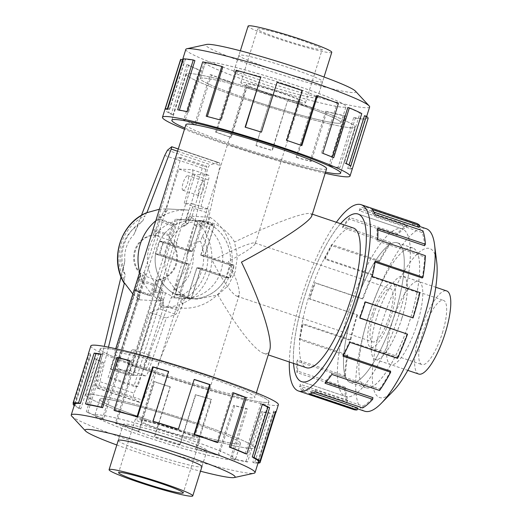 <?xml version="1.0" encoding="UTF-8"?>
<svg xmlns="http://www.w3.org/2000/svg" width="522" height="522" viewBox="0 0 522 522"><rect width="100%" height="100%" fill="white"/><g stroke="black" fill="none" stroke-linecap="round" stroke-linejoin="round"><path stroke-width="0.39" stroke-dasharray="2.61 1.96" d="M217.968 294.904L228.329 285.443L235.181 271.916L237.38 256.563L234.535 242.032C228.917 232.61 221.113 226.091 211.116 222.483L201.72 220.649L189.003 222.555L178.517 229.021L170.316 239.709L165.591 252.876L164.802 267.107L168.26 279.923L176.084 290.519L187.685 297.246L197.479 299.099L217.968 294.904C236.44 327.066 254.893 350.601 263.838 353.394L265.581 353.753C267.551 353.851 268.908 352.748 269.639 350.445M311.882 215.638L310.89 213.694L309.546 213.465C301.514 212.839 270.566 224.623 234.535 242.032M353.374 227.997A73.706 20.351 -71.4 0 0 351.828 227.709A73.706 20.351 -71.4 0 0 309.676 294.03A73.706 20.351 -71.4 0 0 306.323 367.703M195.404 422.696A88.42 6.492 -162.6 0 0 85.81 394.886A88.42 6.492 -162.6 0 0 144.959 419.962A88.446 6.499 -162.6 0 0 254.579 447.778A88.446 6.499 -162.6 0 0 195.411 422.696A88.446 6.499 -162.6 0 0 85.778 394.88A88.446 6.499 -162.6 0 0 144.946 419.962A88.42 6.492 -162.6 0 0 254.553 447.772A88.42 6.492 -162.6 0 0 195.404 422.696M159.373 373.961A88.42 6.492 17.4 0 1 100.224 348.885A88.42 6.492 17.4 0 1 209.824 376.688A88.42 6.492 17.4 0 1 268.974 401.764A88.42 6.492 17.4 0 1 159.373 373.961A88.446 6.499 -162.6 0 0 269 401.77A88.446 6.499 -162.6 0 0 209.831 376.688A88.446 6.499 -162.6 0 0 100.198 348.872A88.446 6.499 -162.6 0 0 159.367 373.961M295.896 102.038A88.42 6.492 17.4 0 1 355.045 127.114A88.42 6.492 17.4 0 1 245.444 99.304A88.446 6.499 17.4 0 1 186.269 74.222A88.446 6.499 17.4 0 1 295.902 102.038A88.446 6.499 17.4 0 1 355.071 127.12A88.446 6.499 17.4 0 1 245.438 99.304A88.42 6.492 17.4 0 1 186.295 74.228A88.42 6.492 17.4 0 1 295.896 102.038M231.031 145.312A88.42 6.492 -162.6 0 0 325.513 172.143A88.446 6.499 17.4 0 1 231.018 145.312A88.446 6.499 17.4 0 1 184.847 128.06A88.42 6.492 -162.6 0 0 231.031 145.312M400.25 228.532A88.42 24.41 108.6 0 1 402.103 228.884A88.42 24.41 108.6 0 1 398.077 317.259A88.42 24.41 108.6 0 1 347.508 396.824A88.42 24.41 108.6 0 1 345.662 396.479A88.446 24.417 108.6 0 1 348.65 311.314A88.446 24.417 108.6 0 1 402.11 228.858A88.446 24.417 108.6 0 1 399.115 314.042A88.446 24.417 108.6 0 1 345.649 396.505A88.42 24.41 108.6 0 1 349.688 308.097A88.42 24.41 108.6 0 1 400.25 228.532M185.917 124.634A73.706 5.416 -162.6 0 0 235.226 145.54A73.706 5.416 -162.6 0 0 326.589 168.717M163.575 374.189A73.706 5.416 17.4 0 1 114.266 353.283A73.706 5.416 17.4 0 1 205.622 376.46A73.706 5.416 17.4 0 1 254.932 397.366A73.706 5.416 17.4 0 1 163.575 374.189M159.66 428.914A28.077 2.062 -162.6 0 0 194.465 437.743A28.077 2.062 -162.6 0 0 175.679 429.776A28.077 2.062 -162.6 0 0 140.875 420.947A28.077 2.062 -162.6 0 0 159.66 428.914M237.627 296.333L236.962 296.196C232.407 294.937 221.06 278.467 212.415 260.569C230.47 250.88 250.475 242.456 254.377 242.893L255.265 243.722C253.444 246.828 244.498 252.733 228.434 261.431C236.459 278.376 240.042 289.593 239.174 295.074L237.627 296.333M265.169 92.224A28.077 2.062 17.4 0 1 246.391 84.257A28.077 2.062 17.4 0 1 281.195 93.086A28.077 2.062 17.4 0 1 299.974 101.053A28.077 2.062 17.4 0 1 265.169 92.224M373.543 314.831A28.077 7.752 108.6 0 1 389.927 288.542A28.077 7.752 108.6 0 1 390.515 288.653A28.077 7.752 108.6 0 1 389.236 316.717A28.077 7.752 108.6 0 1 373.178 341.988A28.077 7.752 108.6 0 1 372.591 341.877A28.077 7.752 108.6 0 1 373.543 314.831M159.53 241.262L163.614 241.484A39.281 37.643 93.1 0 0 159.621 254.221L155.536 253.999L184.697 263.819L175.151 294.291L179.235 294.512A39.281 37.643 93.1 0 0 185.16 297.109A39.281 37.643 93.1 0 0 191.43 298.617L200.977 268.151L230.137 277.972A39.281 37.643 93.1 0 0 234.13 265.235L204.97 255.408L214.516 224.943A39.281 37.643 93.1 0 0 208.591 222.346A39.281 37.643 93.1 0 0 202.327 220.839L198.236 220.617L188.69 251.082L159.53 241.262A39.281 37.643 -86.9 0 1 194.908 220.284A39.281 37.643 -86.9 0 1 198.236 220.617M175.151 294.291A39.281 37.643 -86.9 0 1 155.536 253.999M288.216 85.275A43.848 3.223 17.4 0 1 317.546 97.705A43.848 3.223 17.4 0 1 263.199 83.918A43.848 3.223 17.4 0 1 233.869 71.481A43.848 3.223 17.4 0 1 288.216 85.275M331.77 52.324A43.848 3.223 17.4 0 1 277.423 38.537A43.848 3.223 17.4 0 1 248.094 26.1M249.653 99.532A73.68 5.409 -162.6 0 0 340.977 122.703A73.68 5.409 -162.6 0 0 291.687 101.81A73.706 5.416 17.4 0 1 341.003 122.709A73.706 5.416 17.4 0 1 249.64 99.532A73.706 5.416 17.4 0 1 200.337 78.633A73.706 5.416 17.4 0 1 291.694 101.81A73.68 5.409 -162.6 0 0 200.363 78.639A73.68 5.409 -162.6 0 0 249.653 99.532M296.724 85.732A73.68 5.409 17.4 0 1 346.014 106.632A73.68 5.409 17.4 0 1 254.69 83.461A73.68 5.409 17.4 0 1 205.4 62.562A73.68 5.409 17.4 0 1 296.724 85.732M263.519 92.133A33.865 2.486 17.4 0 1 240.87 82.528A33.865 2.486 17.4 0 1 282.839 93.177A33.865 2.486 17.4 0 1 305.494 102.782A33.865 2.486 17.4 0 1 263.519 92.133M299.589 39.731A33.865 2.486 -162.6 0 0 257.614 29.082A33.865 2.486 -162.6 0 0 280.268 38.687A33.865 2.486 -162.6 0 0 322.244 49.336A33.865 2.486 -162.6 0 0 299.589 39.731M177.65 438.082A43.848 3.223 -162.6 0 0 123.303 424.295A43.848 3.223 -162.6 0 0 152.633 436.725A43.848 3.223 -162.6 0 0 206.98 450.519A43.848 3.223 -162.6 0 0 177.65 438.082M149.161 420.19A73.68 5.409 17.4 0 1 99.872 399.297A73.68 5.409 17.4 0 1 191.202 422.468A73.706 5.416 -162.6 0 0 99.846 399.291A73.706 5.416 -162.6 0 0 149.155 420.19A73.706 5.416 -162.6 0 0 240.518 443.367A73.706 5.416 -162.6 0 0 191.209 422.468A73.68 5.409 17.4 0 1 240.485 443.361A73.68 5.409 17.4 0 1 149.161 420.19M186.165 438.539A73.68 5.409 -162.6 0 0 94.834 415.368A73.68 5.409 -162.6 0 0 144.124 436.268A73.68 5.409 -162.6 0 0 235.448 459.438A73.68 5.409 -162.6 0 0 186.165 438.539M158.009 428.823A33.865 2.486 -162.6 0 0 199.985 439.472A33.865 2.486 -162.6 0 0 177.33 429.867A33.865 2.486 -162.6 0 0 135.355 419.218A33.865 2.486 -162.6 0 0 158.009 428.823M401.777 318.537A43.848 12.104 108.6 0 1 375.272 359.417A43.848 12.104 108.6 0 1 376.76 317.187A43.848 12.104 108.6 0 1 403.258 276.308A43.848 12.104 108.6 0 1 401.777 318.537M418.709 374.046A43.848 12.104 108.6 0 1 420.197 331.816A43.848 12.104 108.6 0 1 446.702 290.937M352.865 311.543A73.68 20.338 -71.4 0 0 350.366 382.509A73.68 20.338 -71.4 0 0 394.9 313.82A73.706 20.351 108.6 0 1 350.36 382.535A73.706 20.351 108.6 0 1 352.852 311.543A73.706 20.351 108.6 0 1 397.405 242.828A73.706 20.351 108.6 0 1 394.906 313.82A73.68 20.338 -71.4 0 0 397.399 242.854A73.68 20.338 -71.4 0 0 352.865 311.543M410.285 319.001A73.68 20.338 108.6 0 1 365.752 387.689A73.68 20.338 108.6 0 1 368.251 316.723A73.68 20.338 108.6 0 1 412.785 248.035A73.68 20.338 108.6 0 1 410.285 319.001M371.892 314.74A33.865 9.35 108.6 0 1 392.361 283.172A33.865 9.35 108.6 0 1 391.213 315.784A33.865 9.35 108.6 0 1 370.744 347.358A33.865 9.35 108.6 0 1 371.892 314.74M442.369 333.016A33.865 9.35 -71.4 0 0 443.517 300.398A33.865 9.35 -71.4 0 0 423.048 331.966A33.865 9.35 -71.4 0 0 421.9 364.584A33.865 9.35 -71.4 0 0 442.369 333.016M296.744 85.706A73.706 5.416 17.4 0 1 346.047 106.612A73.706 5.416 17.4 0 1 254.69 83.435A73.706 5.416 17.4 0 1 205.381 62.529A73.706 5.416 17.4 0 1 296.744 85.706M293.279 69.145A43.874 3.223 17.4 0 1 322.629 81.589A43.874 3.223 17.4 0 1 268.243 67.788A43.874 3.223 17.4 0 1 238.893 55.345A43.874 3.223 17.4 0 1 293.279 69.145M288.229 85.243A43.874 3.223 17.4 0 1 317.578 97.686A43.874 3.223 17.4 0 1 263.199 83.892A43.874 3.223 17.4 0 1 233.849 71.449A43.874 3.223 17.4 0 1 288.229 85.243M369.622 106.99A96.309 7.073 17.4 0 1 250.24 76.701A96.309 7.073 17.4 0 1 185.812 49.388M355.391 91.082A78.62 5.775 17.4 0 1 258.331 67.253A78.62 5.775 17.4 0 1 206.575 44.448M325.16 173.271A98.273 7.217 17.4 0 1 228.218 145.162A98.273 7.217 17.4 0 1 184.488 129.188M180.534 59.658A98.273 7.217 -162.6 0 0 182.289 61.85L166.681 111.656A98.273 7.217 -162.6 0 0 171.236 114.338L186.843 64.532A98.273 7.217 -162.6 0 0 199.293 70.222L183.685 120.027A98.273 7.217 -162.6 0 0 194.602 124.412L210.216 74.6A98.273 7.217 -162.6 0 0 231.161 82.319L215.547 132.125A98.273 7.217 -162.6 0 0 230.665 137.338L246.28 87.533L246.834 87.565L231.226 137.371A96.309 7.073 17.4 0 1 216.415 132.262L215.547 132.125M210.216 74.6L211.495 74.894A96.309 7.073 -162.6 0 0 232.022 82.456L216.415 132.262M211.495 74.894L195.887 124.699A96.309 7.073 17.4 0 1 185.186 120.406L183.685 120.027M186.843 64.532L188.592 65.022A96.309 7.073 -162.6 0 0 200.794 70.594L185.186 120.406M188.592 65.022L172.984 114.833A96.309 7.073 17.4 0 1 168.521 112.197L166.681 111.656M182.674 59.913A96.309 7.073 -162.6 0 0 182.406 60.245A96.309 7.073 -162.6 0 0 184.129 62.392L168.521 112.197M167.392 108.68L167.066 109.724A96.309 7.073 17.4 0 1 169.715 109.274L167.901 108.667M194.902 60.578A96.309 7.073 -162.6 0 0 185.323 59.469L169.715 109.274M179.379 110.109L179.287 110.383A96.309 7.073 17.4 0 1 188.54 112.21L187.104 111.662M222.855 66.875A96.309 7.073 -162.6 0 0 204.148 62.399L188.54 112.21M207.299 116.517L207.247 116.68A96.309 7.073 17.4 0 1 221.256 120.419L220.493 120.047M261 77.569A96.309 7.073 -162.6 0 0 236.864 70.614L221.256 120.419M245.438 127.237L245.392 127.375A96.309 7.073 17.4 0 1 261.392 132.281L261.444 132.151M302.349 90.567L301.788 90.534A96.309 7.073 -162.6 0 0 276.999 82.476M186.165 438.565A73.706 5.416 -162.6 0 0 94.802 415.388A73.706 5.416 -162.6 0 0 144.111 436.294A73.706 5.416 -162.6 0 0 235.468 459.471A73.706 5.416 -162.6 0 0 186.165 438.565M118.213 440.529A43.874 3.223 -162.6 0 0 147.576 452.855A43.874 3.223 -162.6 0 0 201.897 466.753M177.65 438.108A43.874 3.223 -162.6 0 0 123.27 424.314A43.874 3.223 -162.6 0 0 152.62 436.757A43.874 3.223 -162.6 0 0 206.999 450.551A43.874 3.223 -162.6 0 0 177.65 438.108M71.716 416.112A96.309 7.073 -162.6 0 0 135.661 442.33A96.309 7.073 -162.6 0 0 254.018 473.239M116.817 444.998A78.62 5.775 -162.6 0 0 137.658 452.32A78.62 5.775 -162.6 0 0 200.494 471.216M90.821 345.936A98.273 7.217 -162.6 0 0 156.561 373.811A98.273 7.217 -162.6 0 0 278.376 404.713M258.012 463.125A98.273 7.217 17.4 0 1 254.547 462.988L270.155 413.176A98.273 7.217 17.4 0 1 263.179 412.197L247.572 462.003A98.273 7.217 17.4 0 1 231.748 458.701L247.356 408.896A98.273 7.217 17.4 0 1 234.652 405.77L219.044 455.576A98.273 7.217 17.4 0 1 196.031 449.318L211.638 399.513A98.273 7.217 17.4 0 1 195.73 394.86L180.123 444.666A98.273 7.217 17.4 0 1 154.473 436.692L170.081 386.887A98.273 7.217 17.4 0 1 154.114 381.628L138.506 431.433L139.067 431.466L154.675 381.66A96.309 7.073 -162.6 0 0 170.322 386.815L170.081 386.887M180.123 444.666L179.849 444.431A96.309 7.073 17.4 0 1 154.714 436.62L170.322 386.815M179.849 444.431L195.456 394.625A96.309 7.073 -162.6 0 0 211.051 399.186L211.638 399.513M219.044 455.576L217.994 455.125A96.309 7.073 17.4 0 1 195.443 448.992L211.051 399.186M217.994 455.125L233.602 405.32A96.309 7.073 -162.6 0 0 246.051 408.38L247.356 408.896M247.572 462.003L245.953 461.422A96.309 7.073 17.4 0 1 230.443 458.185L246.051 408.38M245.953 461.422L261.561 411.617A96.309 7.073 -162.6 0 0 268.393 412.576L270.155 413.176M258.325 462.133L258.181 462.087A96.309 7.073 17.4 0 1 252.785 462.388L268.393 412.576M258.181 462.087L273.789 412.276A96.309 7.073 -162.6 0 0 274.05 411.943A96.309 7.073 -162.6 0 0 273.658 410.944L275.525 411.512M258.051 460.75L273.658 410.944M262.318 404.491A96.309 7.073 -162.6 0 0 260.791 403.806L262.396 404.23M245.183 453.611L260.791 403.806M233.327 392.929A96.309 7.073 -162.6 0 0 232.355 392.577L233.38 392.766M216.747 442.382L232.355 392.577M410.318 319.007A73.706 20.351 108.6 0 1 365.765 387.722A73.706 20.351 108.6 0 1 368.264 316.737A73.706 20.351 108.6 0 1 412.817 248.022A73.706 20.351 108.6 0 1 410.318 319.007M417.222 323.738A43.874 12.11 108.6 0 1 390.704 364.637A43.874 12.11 108.6 0 1 392.192 322.387A43.874 12.11 108.6 0 1 418.709 281.482A43.874 12.11 108.6 0 1 417.222 323.738M401.809 318.55A43.874 12.11 108.6 0 1 375.292 359.449A43.874 12.11 108.6 0 1 376.78 317.193A43.874 12.11 108.6 0 1 403.297 276.295A43.874 12.11 108.6 0 1 401.809 318.55M364.663 411.199A96.309 26.589 108.6 0 1 367.925 318.44A96.309 26.589 108.6 0 1 426.141 228.656M393.17 391.141A78.62 21.709 108.6 0 1 382.274 321.846A78.62 21.709 108.6 0 1 414.938 256.367A78.62 21.709 108.6 0 1 436.705 261.874M289.318 361.974A98.273 27.131 108.6 0 1 301.814 296.333A98.273 27.131 108.6 0 1 336.364 222.274M416.373 223.292A98.273 27.131 -71.4 0 0 412.882 222.94L365.211 206.888A98.273 27.131 -71.4 0 0 359.671 208.852L407.343 224.91A98.273 27.131 -71.4 0 0 397.34 233.569L349.668 217.511A98.273 27.131 -71.4 0 0 342.771 226.307L390.443 242.358A98.273 27.131 -71.4 0 0 379.35 260.602L331.679 244.544A98.273 27.131 -71.4 0 0 324.788 258.429L372.467 274.481A98.273 27.131 -71.4 0 0 362.483 298.695L314.812 282.637A98.273 27.131 -71.4 0 0 309.298 298.858L357.531 314.942L309.859 298.884A96.309 26.589 108.6 0 1 315.262 282.996L314.812 282.637M293.534 363.397A88.446 24.417 108.6 0 1 304.613 296.489A88.446 24.417 108.6 0 1 340.579 223.69M372.467 274.481L372.715 275.322A96.309 26.589 -71.4 0 0 362.934 299.047L315.262 282.996M372.715 275.322L325.043 259.264A96.309 26.589 108.6 0 1 331.79 245.666L331.679 244.544M390.443 242.358L390.332 243.839A96.309 26.589 -71.4 0 0 379.468 261.718L331.79 245.666M390.332 243.839L342.66 227.788A96.309 26.589 108.6 0 1 349.42 219.168L349.668 217.511M407.343 224.91L406.892 226.737A96.309 26.589 -71.4 0 0 397.092 235.226L349.42 219.168M406.892 226.737L359.221 210.686A96.309 26.589 108.6 0 1 364.65 208.754L365.211 206.888M419.12 227.403A96.309 26.589 -71.4 0 0 415.747 225.152A96.309 26.589 -71.4 0 0 412.321 224.812L364.65 208.754M374.059 212.226L371.449 211.345A96.309 26.589 108.6 0 1 374.476 216.493L375.233 214.777M424.595 245.692A96.309 26.589 -71.4 0 0 422.148 232.544L374.476 216.493M377.817 229.941L376.923 229.641A96.309 26.589 108.6 0 1 376.936 240.838L377.745 239.624M422.22 277.998A96.309 26.589 -71.4 0 0 424.608 256.896L376.936 240.838M375.142 262.142L374.548 261.946A96.309 26.589 108.6 0 1 371.56 276.98L372.258 276.503M412.478 317.911A96.309 26.589 -71.4 0 0 419.231 293.031L371.56 276.98M204.513 222.098A39.313 37.669 93.1 0 0 194.915 220.251A39.313 37.669 93.1 0 0 155.765 252.4A39.313 37.669 93.1 0 0 181.069 296.914A39.313 37.669 93.1 0 0 190.667 298.76A39.313 37.669 93.1 0 0 229.817 266.611A39.313 37.669 93.1 0 0 204.513 222.098M204.578 225.354L208.395 213.172A4.209 1.161 -71.4 0 0 208.539 209.113A4.209 1.161 -71.4 0 0 208.454 209.094L200.337 208.656L208.461 179.933A5.618 1.553 -71.4 0 0 208.461 175.177A5.618 1.553 -71.4 0 0 208.343 175.157L194.96 174.433L174.165 240.792A22.466 21.526 -86.9 0 1 176.292 243.03L176.925 243.063A22.466 21.526 93.1 0 0 174.798 240.825L132.699 375.155L145.397 375.847A5.618 1.553 -71.4 0 0 148.522 371.051L166.309 317.937L175.686 314.329A4.209 1.161 -71.4 0 0 177.917 310.433L181.734 298.251L171.288 297.69L194.138 224.786L204.578 225.354A39.313 37.669 93.1 0 0 196.827 221.68A39.313 37.669 93.1 0 0 188.468 219.925L178.022 219.364L155.178 292.261A39.313 37.669 -86.9 0 1 152.848 290.682L163.288 291.243A39.313 37.669 -86.9 0 1 149.292 247.03A39.313 37.669 -86.9 0 1 185.682 219.788L175.242 219.22A39.313 37.669 -86.9 0 1 176.782 219.273A39.313 37.669 -86.9 0 1 178.022 219.364M155.178 292.261L165.624 292.829A39.313 37.669 93.1 0 0 173.376 296.503A39.313 37.669 93.1 0 0 181.734 298.251M183.052 190.295A7.719 2.134 108.6 0 1 182.889 190.262A7.719 2.134 108.6 0 1 183.242 182.543A7.719 2.134 108.6 0 1 187.659 175.601A7.719 2.134 108.6 0 1 187.822 175.627A7.719 2.134 108.6 0 1 187.47 183.346A7.719 2.134 108.6 0 1 183.052 190.295M203.769 181.023A7.719 2.134 -71.4 0 0 199.358 187.972A7.719 2.134 -71.4 0 0 199.006 195.691A7.719 2.134 -71.4 0 0 199.163 195.724A7.719 2.134 -71.4 0 0 203.58 188.775A7.719 2.134 -71.4 0 0 203.932 181.056A7.719 2.134 -71.4 0 0 203.769 181.023M128.536 364.265A7.719 2.134 108.6 0 1 128.373 364.232A7.719 2.134 108.6 0 1 128.725 356.513A7.719 2.134 108.6 0 1 133.143 349.564A7.719 2.134 108.6 0 1 133.299 349.596A7.719 2.134 108.6 0 1 132.953 357.316A7.719 2.134 108.6 0 1 128.536 364.265M149.253 354.993A7.719 2.134 -71.4 0 0 144.835 361.942A7.719 2.134 -71.4 0 0 144.483 369.661A7.719 2.134 -71.4 0 0 144.646 369.687A7.719 2.134 -71.4 0 0 149.064 362.738A7.719 2.134 -71.4 0 0 149.416 355.025A7.719 2.134 -71.4 0 0 149.253 354.993M188.775 251.258L198.295 220.884L210.229 224.91L200.709 255.278L229.784 265.072L225.876 277.541L196.807 267.753L187.287 298.127L175.353 294.101L184.866 263.734L155.797 253.94L159.706 241.471L188.775 251.258L192.781 251.48L163.712 241.686L159.804 254.155L188.873 263.949L179.353 294.323L191.293 298.343L200.807 267.969L196.807 267.753M187.339 298.395L196.892 267.93L226.052 277.75A39.281 37.643 -86.9 0 1 190.667 298.728A39.281 37.643 -86.9 0 1 187.339 298.395L191.43 298.617M200.885 255.193L210.431 224.721A39.281 37.643 -86.9 0 1 230.045 265.013L200.885 255.193L204.97 255.408M132.699 375.155L133.599 375.462L163.51 280.001L162.877 279.968L132.96 375.422L115.062 369.393L144.972 273.939L145.605 273.972L115.695 369.432L116.589 369.733L158.688 235.402A22.466 21.526 93.1 0 0 155.7 235.911L155.06 235.879A22.466 21.526 -86.9 0 1 158.049 235.363L178.844 169.004L194.96 174.433M133.599 375.462L132.96 375.422M176.925 243.063L165.467 279.616L164.835 279.583A22.466 21.526 -86.9 0 1 162.877 279.968M163.51 280.001A22.466 21.526 93.1 0 0 165.467 279.616M115.695 369.432L115.062 369.393M111.055 369.178L128.96 375.207L110.253 369.132L140.17 273.678L140.966 273.724L111.055 369.178L110.253 369.132M174.798 240.825L174.165 240.792M178.844 169.004L192.227 169.728A5.618 1.553 108.6 0 1 192.344 169.754A5.618 1.553 108.6 0 1 192.35 174.511L184.227 203.228L192.337 203.671A4.209 1.161 108.6 0 1 192.429 203.684A4.209 1.161 108.6 0 1 192.285 207.743L208.395 213.172M158.049 235.363L158.688 235.402M165.624 292.829L161.807 305.011A4.209 1.161 108.6 0 1 159.575 308.907L150.199 312.508L132.412 365.628A5.618 1.553 108.6 0 1 129.286 370.418L116.589 369.733M188.468 219.925L192.285 207.743M144.972 273.939A22.466 21.526 -86.9 0 1 143.609 272.432L144.242 272.464A22.466 21.526 93.1 0 0 145.605 273.972M140.17 273.678A22.466 21.526 -86.9 0 1 134.983 249.679A22.466 21.526 -86.9 0 1 154.042 235.044L153.37 235.115L154.049 235.148A22.466 21.526 93.1 0 0 135.648 250.11A22.466 21.526 93.1 0 0 140.966 273.724M174.074 297.827L196.468 226.372L206.914 226.933A39.313 37.669 -86.9 0 1 220.91 271.146A39.313 37.669 -86.9 0 1 184.52 298.395L174.074 297.827A39.313 37.669 -86.9 0 1 172.534 297.781A39.313 37.669 -86.9 0 1 171.288 297.69M194.138 224.786A39.313 37.669 -86.9 0 1 196.468 226.372M128.96 375.207L158.871 279.753L158.068 279.707L128.158 375.168M184.866 263.734L188.873 263.949M175.353 294.101L179.353 294.323M198.295 220.884L202.301 221.106L192.781 251.48M187.287 298.127L191.293 298.343M200.709 255.278L204.715 255.499L214.235 225.126L202.301 221.106M210.229 224.91L214.235 225.126M229.784 265.072L233.791 265.287L204.715 255.499M225.876 277.541L229.882 277.756L233.791 265.287M200.807 267.969L229.882 277.756M159.706 241.471L163.712 241.686M155.797 253.94L159.804 254.155M144.242 272.464L155.7 235.911M158.871 279.753A22.466 21.526 93.1 0 0 176.56 263.891A22.466 21.526 93.1 0 0 170.159 240.577L168.75 239.996A22.466 21.526 -86.9 0 1 175.868 263.447A22.466 21.526 -86.9 0 1 158.068 279.707M168.75 239.996L154.042 235.044M135.85 290.61L140.836 274.702L156.946 280.131L151.967 296.033L135.85 290.61L134.304 290.526A1.403 0.385 108.6 0 1 134.271 290.519A1.403 0.385 108.6 0 1 134.324 289.168L137.195 279.994A1.403 0.385 108.6 0 1 137.821 278.781L140.836 274.702M200.337 208.656L184.227 203.228M192.35 174.511L208.461 179.933M132.412 365.628L148.522 371.051M150.199 312.508L166.309 317.937M159.575 308.907L175.686 314.329M175.242 219.22L152.848 290.682M170.159 240.577L175.235 224.375L172.886 224.251A1.403 0.385 -71.4 0 0 172.064 225.563L169.193 234.737A1.403 0.385 -71.4 0 0 169.05 235.977L169.48 240.538M153.37 235.115L152.939 230.554A1.403 0.385 108.6 0 1 153.076 229.308L155.954 220.134A1.403 0.385 108.6 0 1 156.776 218.822L159.125 218.946L154.049 235.148M169.05 235.977L152.939 230.554M155.06 235.879L160.835 217.465A40.272 38.595 93.1 0 0 158.303 217.504L177.141 157.39L202.921 166.074L184.083 226.189A40.272 38.595 93.1 0 0 182.061 224.617L176.292 243.03M164.835 279.583L159.066 297.99A40.272 38.595 93.1 0 0 161.592 297.951L133.9 386.326L108.119 377.641L135.811 289.273A40.272 38.595 93.1 0 0 137.841 290.845L143.609 272.432M156.946 280.131L153.938 284.203A1.403 0.385 -71.4 0 0 153.311 285.417L150.434 294.591A1.403 0.385 -71.4 0 0 150.388 295.948L151.967 296.033M134.271 290.519L150.388 295.948A1.403 0.385 -71.4 0 0 150.414 295.948L134.304 290.526M184.52 298.395L181.48 308.091L161.187 306.995A49.14 47.091 -86.9 0 0 162.166 307.06L161.187 306.995M182.061 224.617L185.649 222.463L187.418 218.822L189.669 216.141L209.948 217.237A49.14 47.091 -86.9 0 1 230.006 273.678A49.14 47.091 -86.9 0 1 182.446 308.156A49.14 47.091 -86.9 0 1 181.48 308.091M209.948 217.237L206.914 226.933M185.682 219.788L188.723 210.085L168.443 208.989L166.192 211.671L164.423 215.318L160.835 217.465M182.446 308.156L162.166 307.06A49.14 47.091 -86.9 0 0 163.673 307.119L137.808 386.534L112.028 377.856L138.102 298.447L137.664 298.356L139.968 299.85L160.247 300.946L163.288 291.243M139.55 296.392C139.12 298.936 139.374 300.059 140.307 299.758M137.841 290.845L139.981 293.305L139.446 297.018A46.328 44.396 -86.9 0 1 137.384 295.563L137.945 291.785L135.811 289.273M161.592 297.951L163.725 300.463L163.164 304.241A46.328 44.396 -86.9 0 1 160.672 304.163L161.207 300.457L159.066 297.99M137.808 386.534L133.9 386.326M163.269 303.621C162.831 306.186 163.079 307.321 164.012 307.027M158.303 217.504L161.911 215.305L163.699 211.593L165.957 208.872L181.017 157.598L206.797 166.283L191.737 217.55L189.479 220.277L187.692 223.99L184.083 226.189M206.797 166.283L202.921 166.074M205.427 232.916L220.049 165.52L219.586 162.857L218.248 162.662L210.542 164.73C209.185 165.265 208.115 166.968 207.325 169.839L187.033 254.038L190.98 244.139L200.441 241.164L202.621 235.944A46.328 44.396 -86.9 0 1 181.793 300.006L182.837 294.91L175.907 289.788L177.878 280.634L134.089 393.17C133.11 395.937 133.084 397.738 134.01 398.586L139.837 402.495L141.038 402.664L143.152 400.387L183.144 303.334L182.589 303.406A49.14 47.091 -86.9 0 0 205.427 232.916M202.458 236.342C203.587 233.497 204.689 232.453 205.766 233.21M205.675 233.04C202.242 227.109 197.838 222.124 192.455 218.079L191.737 217.55M177.584 151.223L220.049 165.52M165.957 208.872L159.412 209.218M138.232 298.349C137.299 298.636 137.051 297.501 137.488 294.937M112.028 377.856L108.119 377.641M181.017 157.598L177.141 157.39M124.314 279.492C123.779 282.369 123.812 283.472 124.412 282.807M121.032 276.843L124.856 260.993L122.99 270.996L125.189 274.611L124.243 279.89A46.328 44.396 -86.9 0 1 145.07 215.827L142.8 220.858L138.062 225.347L134.01 234.391L141.403 215.39M108.452 347.189L98.932 385.49L97.875 388.133L97.418 388.211L95.513 385.621C95.232 384.995 95.422 383.239 96.081 380.368L104.27 346.393M175.235 224.375L159.125 218.946M137.821 278.781L153.938 284.203M163.882 307.125C170.531 307.243 176.951 305.977 183.144 303.334M132.842 293.997L138.102 298.447M98.932 385.49L143.152 400.387M147.106 212.774C146.865 212.297 146.127 213.452 144.888 216.238M183.072 303.243C181.643 303.628 181.245 302.414 181.878 299.595M97.418 388.211L139.837 402.495M171.223 146.819L218.248 162.662M161.539 306.91C160.6 307.204 160.345 306.081 160.776 303.543M163.725 300.463A42.602 40.827 -86.9 0 1 161.207 300.457M200.441 241.164A42.602 40.827 -86.9 0 1 182.837 294.91M160.247 300.946A49.14 47.091 -86.9 0 1 139.661 272.236M155.791 220.773A49.14 47.091 -86.9 0 1 187.757 210.027A49.14 47.091 -86.9 0 1 188.723 210.085M122.99 270.996A37.865 36.292 -86.9 0 1 130.135 232.225A37.865 36.292 -86.9 0 1 138.062 225.347M139.981 293.305A42.602 40.827 -86.9 0 1 137.945 291.785M161.911 215.305A42.602 40.827 -86.9 0 1 164.423 215.318M125.189 274.611A42.602 40.827 -86.9 0 1 132.608 229.373A42.602 40.827 -86.9 0 1 142.8 220.858M190.98 244.139A37.865 36.292 -86.9 0 1 175.907 289.788M185.649 222.463A42.602 40.827 -86.9 0 1 187.692 223.99M419.231 293.031L419.929 292.555M374.548 261.946L375.311 261.157M424.608 256.896L425.417 255.682M376.923 229.641L377.726 228.199M422.148 232.544L422.905 230.835M371.449 211.345L372.147 209.531M412.321 224.812L412.882 222.94M359.221 210.686L359.671 208.852M397.092 235.226L397.34 233.569M342.66 227.788L342.771 226.307M379.468 261.718L379.35 260.602M325.043 259.264L324.788 258.429M362.934 299.047L362.483 298.695M309.859 298.884L309.298 298.858M357.531 314.942A96.309 26.589 -71.4 0 0 350.777 339.822L350.079 340.298L302.408 324.24A98.273 27.131 -71.4 0 0 299.36 339.587L347.032 355.639L347.789 354.856L300.117 338.804A96.309 26.589 108.6 0 1 303.106 323.764L302.408 324.24M350.777 339.822L303.106 323.764M300.117 338.804L299.36 339.587M356.97 314.91A98.273 27.131 -71.4 0 0 350.079 340.298M347.789 354.856A96.309 26.589 -71.4 0 0 345.401 375.957L344.592 377.178L296.92 361.12A98.273 27.131 -71.4 0 0 296.94 372.545L344.611 388.603L345.42 387.161L297.749 371.103A96.309 26.589 108.6 0 1 297.729 359.906L296.92 361.12M345.401 375.957L297.729 359.906M297.749 371.103L296.94 372.545M347.032 355.639A98.273 27.131 -71.4 0 0 344.592 377.178M345.42 387.161A96.309 26.589 -71.4 0 0 347.867 400.309L347.11 402.018L299.439 385.967A98.273 27.131 -71.4 0 0 302.519 391.213L350.19 407.271L350.888 405.45L303.217 389.399A96.309 26.589 108.6 0 1 300.196 384.251L299.439 385.967M347.867 400.309L300.196 384.251M303.217 389.399L302.519 391.213M344.611 388.603A98.273 27.131 -71.4 0 0 347.11 402.018M312.861 392.949L310.016 391.989L309.461 393.856M362.673 407.943L363.116 406.116L315.445 390.058A96.309 26.589 108.6 0 1 310.016 391.989M315.445 390.058L315.001 391.892M350.888 405.45A96.309 26.589 -71.4 0 0 354.268 407.702A96.309 26.589 -71.4 0 0 357.687 408.041M350.19 407.271A98.273 27.131 -71.4 0 0 353.642 409.561M326.172 381.889L325.252 381.575L325.004 383.233M379.572 390.495L379.677 389.014L332.005 372.956A96.309 26.589 108.6 0 1 325.252 381.575M332.005 372.956L331.901 374.437M363.116 406.116A96.309 26.589 -71.4 0 0 372.923 397.633M343.476 355.286L342.876 355.084L342.987 356.2M397.549 358.373L397.294 357.531L349.623 341.479A96.309 26.589 108.6 0 1 342.876 355.084M349.623 341.479L349.877 342.315M379.677 389.014A96.309 26.589 -71.4 0 0 390.547 371.135M359.919 317.924L359.404 317.748L359.854 318.107M365.322 302.029L364.806 301.86A96.309 26.589 108.6 0 1 359.404 317.748M364.806 301.86L365.367 301.886M397.294 357.531A96.309 26.589 -71.4 0 0 407.075 333.806M273.789 412.276L275.146 412.713M252.785 462.388L254.547 462.988M261.561 411.617L263.179 412.197M230.443 458.185L231.748 458.701M233.602 405.32L234.652 405.77M195.443 448.992L196.031 449.318M154.675 381.66L154.114 381.628M139.067 431.466A96.309 7.073 17.4 0 1 116.334 423.518L115.31 423.329L130.918 373.517A98.273 7.217 17.4 0 1 118.05 368.702L102.442 418.507L103.721 418.794L119.329 368.989A96.309 7.073 -162.6 0 0 131.942 373.713L130.918 373.517M116.334 423.518L131.942 373.713M119.329 368.989L118.05 368.702M138.506 431.433A98.273 7.217 17.4 0 1 115.31 423.329M103.721 418.794A96.309 7.073 17.4 0 1 87.892 412.289L86.287 411.865L101.894 362.059A98.273 7.217 17.4 0 1 94.684 358.627L79.07 408.439L80.825 408.928L96.433 359.123A96.309 7.073 -162.6 0 0 103.5 362.483L101.894 362.059M87.892 412.289L103.5 362.483M96.433 359.123L94.684 358.627M102.442 418.507A98.273 7.217 17.4 0 1 86.287 411.865M80.825 408.928A96.309 7.073 17.4 0 1 75.031 405.15L74.385 404.955M75.031 405.15L90.639 355.345L88.773 354.777A98.273 7.217 17.4 0 1 88.394 354.19M73.537 403.382L88.773 354.777M74.9 403.819L90.508 354.014A96.309 7.073 -162.6 0 0 90.247 354.347A96.309 7.073 -162.6 0 0 90.639 355.345M90.508 354.014L88.636 353.414M79.07 408.439A98.273 7.217 17.4 0 1 74.209 405.522M87.128 404.478L102.736 354.673A96.309 7.073 -162.6 0 0 101.02 354.386M102.736 354.673L101.111 354.092M115.081 410.781L130.689 360.97A96.309 7.073 -162.6 0 0 129.587 360.689M130.689 360.97L129.639 360.519M153.233 421.469L168.841 371.664A96.309 7.073 -162.6 0 0 168.521 371.573M178.361 429.286L194.21 379.403M236.864 70.614L236.101 70.235M207.247 116.68L206.197 116.23M204.148 62.399L202.712 61.857M179.287 110.383L177.669 109.803M185.323 59.469L183.509 58.862M167.066 109.724L165.193 109.124M184.129 62.392L182.289 61.85M172.984 114.833L171.236 114.338M200.794 70.594L199.293 70.222M195.887 124.699L194.602 124.412M232.022 82.456L231.161 82.319M231.226 137.371L230.665 137.338M246.834 87.565A96.309 7.073 -162.6 0 0 271.623 95.617L255.963 145.56A98.273 7.217 -162.6 0 0 272.282 150.571L287.622 100.531L272.014 150.336A96.309 7.073 17.4 0 1 256.015 145.429L255.963 145.56M271.623 95.617L256.015 145.429M246.28 87.533A98.273 7.217 -162.6 0 0 271.57 95.754M287.622 100.531A96.309 7.073 -162.6 0 0 311.758 107.486L312.521 107.858L296.914 157.664A98.273 7.217 -162.6 0 0 311.21 161.481L326.818 111.675L325.767 111.219L310.159 161.03A96.309 7.073 17.4 0 1 296.15 157.292L296.914 157.664M311.758 107.486L296.15 157.292M310.159 161.03L311.21 161.481M287.89 100.766A98.273 7.217 -162.6 0 0 312.521 107.858M325.767 111.219A96.309 7.073 -162.6 0 0 344.474 115.695L345.91 116.236L330.302 166.048A98.273 7.217 -162.6 0 0 339.737 167.908L355.345 118.102L353.727 117.522L338.112 167.327A96.309 7.073 17.4 0 1 328.867 165.5L330.302 166.048M344.474 115.695L328.867 165.5M338.112 167.327L339.737 167.908M326.818 111.675A98.273 7.217 -162.6 0 0 345.91 116.236M353.727 117.522A96.309 7.073 -162.6 0 0 363.299 118.631L365.113 119.231L349.505 169.043A98.273 7.217 -162.6 0 0 352.213 168.586L367.821 118.775L365.955 118.181L350.34 167.986A96.309 7.073 17.4 0 1 347.691 168.436L349.505 169.043M363.299 118.631L347.691 168.436M350.34 167.986L352.213 168.586M355.345 118.102A98.273 7.217 -162.6 0 0 365.113 119.231M349.055 164.972L348.885 165.513L350.725 166.055M361.779 113.561L360.03 113.072L344.422 162.877A96.309 7.073 17.4 0 1 348.885 165.513M344.422 162.877L346.171 163.373M365.955 118.181A96.309 7.073 -162.6 0 0 366.216 117.848A96.309 7.073 -162.6 0 0 364.493 115.708M367.821 118.775A98.273 7.217 -162.6 0 0 368.088 118.435M332.286 157.089L333.721 157.683M338.413 103.493L337.127 103.206L321.519 153.011A96.309 7.073 17.4 0 1 332.22 157.305M321.519 153.011L322.805 153.298M360.03 113.072A96.309 7.073 -162.6 0 0 347.828 107.499M301.044 145.299L301.86 145.586M301.788 90.534L286.18 140.34A96.309 7.073 17.4 0 1 300.992 145.449M286.18 140.34L286.741 140.372M337.127 103.206A96.309 7.073 -162.6 0 0 316.6 95.643M188.69 251.082L192.775 251.304L163.614 241.484M202.327 220.839L192.775 251.304M210.431 224.721L214.516 224.943M196.892 267.93L200.977 268.151M159.621 254.221L188.781 264.041L184.697 263.819M188.781 264.041L179.235 294.512M226.052 277.75L230.137 277.972M234.13 265.235L230.045 265.013M340.592 223.697A88.42 24.41 -71.4 0 0 293.547 363.397M192.227 169.728L208.343 175.157M129.286 370.418L145.397 375.847M192.337 203.671L208.454 209.094M161.807 305.011L177.917 310.433M172.886 224.251L156.776 218.822M172.064 225.563L155.954 220.134M169.193 234.737L153.076 229.308M134.324 289.168L150.434 294.591M137.195 279.994L153.311 285.417M219.586 162.857L178.296 148.953L219.494 162.838M95.513 385.621L134.01 398.586M97.875 388.133L141.038 402.664M167.445 150.212L210.542 164.73M164.711 155.484L207.325 169.839M96.081 380.368L134.089 393.17M139.968 299.85A49.14 47.091 -86.9 0 1 137.893 298.434M165.082 208.859A49.14 47.091 -86.9 0 1 167.471 208.924A49.14 47.091 -86.9 0 1 168.443 208.989M124.856 260.993A32.605 31.248 -86.9 0 1 134.01 234.391M163.699 211.593A46.328 44.396 -86.9 0 1 166.192 211.671M189.669 216.141A49.14 47.091 -86.9 0 1 192.455 218.079M187.418 218.822A46.328 44.396 -86.9 0 1 189.479 220.277M187.033 254.038A32.605 31.248 -86.9 0 1 177.878 280.634M263.838 353.394L268.249 354.882M85.81 394.886L100.224 348.885M340.651 173.128L355.071 127.12L340.677 172.958M402.103 228.884L358.653 214.255M115.695 348.729L114.266 353.283M239.174 295.074L194.465 437.743M246.391 84.257L140.875 420.947M236.962 296.196L372.591 341.877M201.72 220.649L194.908 220.284M317.546 97.705L324.031 77.002M340.977 122.703L346.014 106.632M240.87 82.528L257.614 29.082M123.303 424.295L118.285 440.314M99.872 399.297L94.834 415.368M199.985 439.472L183.235 492.918M375.272 359.417L407.786 370.366M350.366 382.509L365.752 387.689M392.361 283.172L443.517 300.398M341.003 122.709L346.047 106.612M317.578 97.686L322.629 81.589M182.53 59.867L182.406 60.245M99.846 399.291L94.802 415.388M123.27 424.314L118.226 440.411M100.198 348.872L85.778 394.88M258.697 460.946L274.05 411.943M350.36 382.535L365.765 387.722M375.292 359.449L390.704 364.637M301.618 381.673L345.649 396.505L302.212 381.843M419.499 226.417L415.747 225.152M194.915 220.251L176.782 219.273M182.889 190.262L199.006 195.691M128.373 364.232L144.483 369.661M133.299 349.596L149.416 355.025M187.822 175.627L203.932 181.056M192.344 169.754L208.461 175.177M192.429 203.684L208.539 209.113M190.667 298.76L172.534 297.781M187.757 210.027L165.944 208.872M130.135 232.225L132.608 229.373M357.466 408.778L354.268 407.702M358.079 214.027L402.11 228.858M403.297 276.295L418.709 281.482M397.405 242.828L412.817 248.022M74.757 403.774L90.247 354.347M269 401.77L254.579 447.778M206.999 450.551L201.955 466.655M240.518 443.367L235.468 459.471M366.646 116.478L366.216 117.848M171.849 120.23L186.269 74.222M233.849 71.449L238.893 55.345M205.4 62.562L200.363 78.639L205.381 62.529M370.744 347.358L421.9 364.584M397.399 242.854L412.785 248.035M403.258 276.308L435.772 287.257M135.355 419.218L118.605 472.664M240.485 443.361L235.448 459.438M206.98 450.519L201.962 466.537M305.494 102.782L322.244 49.336M233.869 71.481L240.355 50.784M197.479 299.099L190.667 298.728M254.886 242.978L390.515 288.653M299.974 101.053L255.265 243.722M256.361 392.812L254.932 397.366M186.295 74.228L171.927 120.08M254.553 447.772L268.974 401.764M310.89 213.694L312.339 214.183"/><path stroke-width="0.78" d="M268.249 354.882L306.323 367.703A73.706 20.351 -71.4 0 0 307.869 367.997A73.706 20.351 -71.4 0 0 350.021 301.67A73.706 20.351 -71.4 0 0 353.374 227.997L312.339 214.183M325.513 172.143A88.42 6.492 -162.6 0 0 340.625 173.115A88.42 6.492 -162.6 0 0 281.475 148.039A88.446 6.499 17.4 0 1 340.651 173.128A88.446 6.499 17.4 0 1 325.513 172.143M293.547 363.397A88.42 24.41 -71.4 0 0 301.625 381.647A88.42 24.41 -71.4 0 0 303.478 382A88.42 24.41 -71.4 0 0 354.046 302.434A88.42 24.41 -71.4 0 0 358.066 214.053A88.42 24.41 -71.4 0 0 356.219 213.707A88.42 24.41 -71.4 0 0 340.592 223.697M256.361 392.812L269.639 350.445C273.247 340.24 261.183 302.44 241.451 262.135C280.281 241.49 310.427 221.589 311.882 215.638L326.589 168.717A73.706 5.416 -162.6 0 0 277.28 147.811A73.706 5.416 -162.6 0 0 185.917 124.634L115.695 348.729M240.355 50.784L248.094 26.1A43.848 3.223 17.4 0 1 302.44 39.887A43.848 3.223 17.4 0 1 331.77 52.324L324.031 77.002M163.432 483.463A43.848 3.223 -162.6 0 0 109.085 469.676A43.848 3.223 -162.6 0 0 138.415 482.113A43.848 3.223 -162.6 0 0 192.762 495.9A43.848 3.223 -162.6 0 0 163.432 483.463M160.58 483.313A33.865 2.486 17.4 0 1 183.235 492.918A33.865 2.486 17.4 0 1 141.26 482.269A33.865 2.486 17.4 0 1 118.605 472.664A33.865 2.486 17.4 0 1 160.58 483.313M435.772 287.257L446.702 290.937A43.848 12.104 108.6 0 1 445.214 333.166A43.848 12.104 108.6 0 1 418.709 374.046L407.786 370.366M182.53 59.867L185.812 49.388A96.309 7.073 17.4 0 1 186.83 48.761A96.309 7.073 17.4 0 1 305.187 79.67A96.309 7.073 17.4 0 1 369.139 105.888A96.309 7.073 17.4 0 1 369.622 106.99L366.646 116.478M186.83 48.761L206.575 44.448A78.62 5.775 17.4 0 1 303.191 69.68A78.62 5.775 17.4 0 1 355.391 91.082L369.139 105.888M184.488 129.188A98.273 7.217 17.4 0 1 162.472 117.287A98.273 7.217 17.4 0 1 284.288 148.189A98.273 7.217 17.4 0 1 350.034 176.064A98.273 7.217 17.4 0 1 325.16 173.271M301.044 145.299L316.6 95.643L317.467 95.774L301.86 145.586A98.273 7.217 -162.6 0 0 286.741 140.372L302.349 90.567A98.273 7.217 -162.6 0 0 277.051 82.346L261.444 132.151A98.273 7.217 -162.6 0 0 245.125 127.14L260.732 77.334A98.273 7.217 -162.6 0 0 236.101 70.235L220.493 120.047A98.273 7.217 -162.6 0 0 206.197 116.23L221.804 66.424A98.273 7.217 -162.6 0 0 202.712 61.857L187.104 111.662A98.273 7.217 -162.6 0 0 177.669 109.803L193.277 59.997A98.273 7.217 -162.6 0 0 183.509 58.862L167.901 108.667A98.273 7.217 -162.6 0 0 165.193 109.124L180.801 59.319A98.273 7.217 -162.6 0 0 180.534 59.658L162.472 117.287M180.801 59.319L182.674 59.913L167.392 108.68M193.277 59.997L194.902 60.578L179.379 110.109M221.804 66.424L222.855 66.875L207.299 116.517M260.732 77.334L245.438 127.237M277.051 82.346L261.437 132.144M201.897 466.753A43.874 3.223 -162.6 0 0 201.955 466.655A43.874 3.223 -162.6 0 0 172.606 454.212A43.874 3.223 -162.6 0 0 118.226 440.411A43.874 3.223 -162.6 0 0 118.213 440.529M200.494 471.216A78.62 5.775 -162.6 0 0 234.28 477.552L254.018 473.239A96.309 7.073 -162.6 0 0 255.036 472.612A96.309 7.073 -162.6 0 0 190.608 445.299A96.309 7.073 -162.6 0 0 71.233 415.01A96.309 7.073 -162.6 0 0 71.716 416.112L85.458 430.918A78.62 5.775 -162.6 0 0 116.817 444.998M234.28 477.552A78.62 5.775 -162.6 0 0 182.517 454.747A78.62 5.775 -162.6 0 0 85.458 430.918M275.929 412.53L278.376 404.713A98.273 7.217 -162.6 0 0 212.637 376.838A98.273 7.217 -162.6 0 0 90.821 345.936L88.368 353.753A98.273 7.217 17.4 0 1 88.636 353.414L73.028 403.225L74.9 403.819A96.309 7.073 17.4 0 1 80.29 403.519L78.535 402.919L94.143 353.113A98.273 7.217 17.4 0 1 101.111 354.092L85.504 403.897L87.128 404.478A96.309 7.073 17.4 0 1 102.638 407.715L101.333 407.199L116.941 357.394A98.273 7.217 17.4 0 1 129.639 360.519L114.031 410.325L115.081 410.781A96.309 7.073 17.4 0 1 137.638 416.908L137.045 416.582L152.659 366.777A98.273 7.217 17.4 0 1 168.567 371.429L152.959 421.234L153.233 421.469A96.309 7.073 17.4 0 1 178.361 429.286L194.21 379.403A98.273 7.217 17.4 0 1 210.183 384.662L194.575 434.467A98.273 7.217 17.4 0 1 217.772 442.578L233.38 392.766A98.273 7.217 17.4 0 1 246.247 397.588L230.639 447.4A98.273 7.217 17.4 0 1 246.789 454.036L262.396 404.23A98.273 7.217 17.4 0 1 269.613 407.662L254.005 457.468A98.273 7.217 17.4 0 1 259.917 461.317L275.525 411.512A98.273 7.217 17.4 0 1 275.929 412.53A98.273 7.217 17.4 0 1 275.655 412.876L260.047 462.681A98.273 7.217 17.4 0 1 258.012 463.125M254.005 457.468L252.257 456.978A96.309 7.073 17.4 0 1 258.051 460.75L259.917 461.317M252.257 456.978L267.864 407.167A96.309 7.073 -162.6 0 0 262.318 404.491M230.639 447.4L229.354 447.106A96.309 7.073 17.4 0 1 245.183 453.611L246.789 454.036M229.354 447.106L244.962 397.301A96.309 7.073 -162.6 0 0 233.327 392.929M194.575 434.467L194.014 434.434A96.309 7.073 17.4 0 1 216.747 442.382L217.772 442.578M419.499 226.417L426.141 228.656A96.309 26.589 108.6 0 1 434.604 244.975A96.309 26.589 108.6 0 1 422.879 321.415A96.309 26.589 108.6 0 1 381.275 403.323A96.309 26.589 108.6 0 1 364.663 411.199L357.466 408.778M434.604 244.975L436.705 261.874A78.62 21.709 108.6 0 1 427.133 324.273A78.62 21.709 108.6 0 1 393.17 391.141L381.275 403.323M336.364 222.274A98.273 27.131 108.6 0 1 361.211 204.715A98.273 27.131 108.6 0 1 357.883 299.367A98.273 27.131 108.6 0 1 298.48 390.985A98.273 27.131 108.6 0 1 289.318 361.974M359.919 317.924L407.525 334.158L359.854 318.107A98.273 27.131 -71.4 0 0 365.367 301.886L413.039 317.944A98.273 27.131 -71.4 0 0 419.929 292.555L372.258 276.503A98.273 27.131 -71.4 0 0 375.311 261.157L422.983 277.215A98.273 27.131 -71.4 0 0 425.417 255.682L377.745 239.624A98.273 27.131 -71.4 0 0 377.726 228.199L425.397 244.25A98.273 27.131 -71.4 0 0 422.905 230.835L375.233 214.777A98.273 27.131 -71.4 0 0 372.147 209.531L419.818 225.582A98.273 27.131 -71.4 0 0 416.373 223.292L361.211 204.715M340.579 223.69A88.446 24.417 108.6 0 1 358.079 214.027A88.446 24.417 108.6 0 1 355.077 299.217A88.446 24.417 108.6 0 1 301.618 381.673A88.446 24.417 108.6 0 1 293.534 363.397M419.818 225.582L419.12 227.403L374.059 212.226M425.397 244.25L424.595 245.692L377.817 229.941M422.983 277.215L422.22 277.998L375.142 262.142M141.403 215.39L164.711 155.484L167.445 150.212L171.725 146.741L171.196 149.07L177.584 151.223M171.196 149.07L146.943 212.578C120.791 222.809 109.189 258.677 124.008 283.055L124.438 282.872L108.452 347.189M159.412 209.218L147.113 212.637M104.27 346.393L121.032 276.843M124.438 282.872L132.842 293.997M139.661 272.236A49.14 47.091 -86.9 0 1 155.791 220.773M413.039 317.944L365.322 302.029M312.861 392.949L357.687 408.041L357.133 409.914L309.461 393.856A98.273 27.131 -71.4 0 0 315.001 391.892L362.673 407.943A98.273 27.131 -71.4 0 0 372.675 399.291L325.004 383.233A98.273 27.131 -71.4 0 0 331.901 374.437L379.572 390.495A98.273 27.131 -71.4 0 0 390.658 372.251L342.987 356.2A98.273 27.131 -71.4 0 0 349.877 342.315L397.549 358.373A98.273 27.131 -71.4 0 0 407.525 334.158M298.48 390.985L353.642 409.561A98.273 27.131 -71.4 0 0 357.133 409.914M326.172 381.889L372.923 397.633L372.675 399.291M343.476 355.286L390.547 371.135L390.658 372.251M244.962 397.301L246.247 397.588M267.864 407.167L269.613 407.662M275.146 412.713L275.655 412.876M260.047 462.681L258.325 462.133M74.385 404.955L73.165 404.583L73.537 403.382M88.394 354.19A98.273 7.217 17.4 0 1 88.368 353.753M74.209 405.522A98.273 7.217 17.4 0 1 73.165 404.583M80.29 403.519L95.898 353.714L94.143 353.113M101.02 354.386A96.309 7.073 -162.6 0 0 95.898 353.714M73.028 403.225A98.273 7.217 17.4 0 1 78.535 402.919M102.638 407.715L118.246 357.909L116.941 357.394M129.587 360.689A96.309 7.073 -162.6 0 0 118.246 357.909M85.504 403.897A98.273 7.217 17.4 0 1 101.333 407.199M137.638 416.908L153.246 367.103L152.659 366.777M168.521 371.573A96.309 7.073 -162.6 0 0 153.246 367.103M114.031 410.325A98.273 7.217 17.4 0 1 137.045 416.582M194.014 434.434L209.622 384.629A96.309 7.073 -162.6 0 0 194.171 379.54M209.622 384.629L210.183 384.662M152.959 421.234A98.273 7.217 17.4 0 1 178.602 429.208M349.055 164.972L364.493 115.708L366.333 116.249L350.725 166.055A98.273 7.217 -162.6 0 0 346.171 163.373L361.779 113.561A98.273 7.217 -162.6 0 0 349.329 107.878L333.721 157.683A98.273 7.217 -162.6 0 0 322.805 153.298L338.413 103.493A98.273 7.217 -162.6 0 0 317.467 95.774M350.034 176.064L368.088 118.435A98.273 7.217 -162.6 0 0 366.333 116.249M332.286 157.089L347.828 107.499L349.329 107.878M184.847 128.06A88.446 6.499 17.4 0 1 171.849 120.23A88.446 6.499 17.4 0 1 281.482 148.039A88.42 6.492 -162.6 0 0 171.875 120.236A88.42 6.492 -162.6 0 0 184.847 128.06M171.751 146.754L178.296 148.959L171.725 146.741M124.21 283.068A49.14 47.091 -86.9 0 1 147.041 212.578M358.653 214.255L358.066 214.053M118.285 440.314L109.085 469.676M255.036 472.612L258.697 460.946M71.233 415.01L74.757 403.774M201.962 466.537L192.762 495.9M302.212 381.843L301.625 381.647"/></g></svg>
